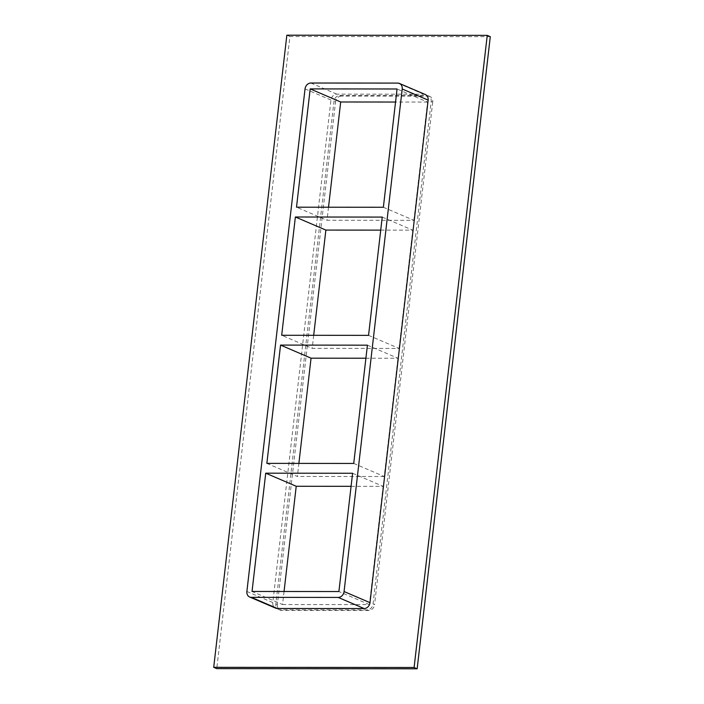 <?xml version="1.0" encoding="UTF-8"?>
<svg xmlns="http://www.w3.org/2000/svg" width="704" height="704" viewBox="0 0 704 704"><rect width="100%" height="100%" fill="white"/><g stroke="black" fill="none" stroke-linecap="round" stroke-linejoin="round"><path stroke-width="0.53" stroke-dasharray="3.52 2.64" d="M380.723 230.129L412.738 230.164L382.237 217.078M383.372 207.258L413.873 220.343L327.008 220.273L296.507 207.187M365.904 358.222L397.918 358.257L367.418 345.171M368.553 335.35L399.054 348.436L312.189 348.366L281.688 335.28M266.86 463.373L297.361 476.458L298.874 463.399M313.694 335.306L312.189 348.366M328.513 207.214L327.008 220.273M353.734 463.443L384.226 476.529L397.918 358.257M413.873 220.343L427.557 102.071L397.056 88.986M399.054 348.436L412.738 230.164M351.085 486.314L383.09 486.35L352.59 473.264M384.226 476.529L297.361 476.458M284.055 591.492L282.542 604.551L252.041 591.466M282.542 604.551L369.406 604.622L383.09 486.35M369.406 604.622L338.906 591.536M425.357 94.556A6.037 5.042 -66.8 0 0 423.667 94.213L336.794 94.142A6.037 5.042 -66.8 0 0 330.959 100.03L272.809 602.58A6.037 5.042 -66.8 0 0 275.59 608.133M490.292 36.678L289.898 36.511L216.762 668.633M280.333 609.787A6.037 5.042 113.2 0 1 278.643 609.444A6.037 5.042 113.2 0 1 275.854 603.891L334.004 101.332A6.037 5.042 113.2 0 1 339.847 95.454L426.712 95.524A6.037 5.042 113.2 0 1 428.41 95.867A6.037 5.042 113.2 0 1 431.191 101.42L373.041 603.97A6.037 5.042 113.2 0 1 367.206 609.858L280.333 609.787L281.864 610.438L368.729 610.509A6.037 5.042 -66.8 0 0 374.572 604.63L373.041 603.97M289.898 36.511L286.845 35.2M431.191 101.42L432.714 102.071A6.037 5.042 -66.8 0 0 429.933 96.518A6.037 5.042 -66.8 0 0 428.234 96.175L426.712 95.524M339.847 95.454L341.37 96.105L428.234 96.175M432.714 102.071L374.572 604.63M341.37 96.105A6.037 5.042 -66.8 0 0 335.526 101.992L334.004 101.332M275.854 603.891L277.385 604.542L335.526 101.992M277.385 604.542A6.037 5.042 -66.8 0 0 280.166 610.095A6.037 5.042 -66.8 0 0 281.864 610.438M427.557 102.071L395.542 102.036M423.667 94.213L397.734 83.098M310.869 83.019L336.794 94.142M330.959 100.03L305.034 88.906M367.206 609.858L368.729 610.509M246.884 591.466L272.809 602.58M428.41 95.867L429.933 96.518M280.166 610.095L278.643 609.444"/><path stroke-width="1.06" d="M295.372 216.999L382.237 217.078L368.553 335.35L281.688 335.28L295.372 216.999L325.873 230.085L380.723 230.129M310.191 88.906L397.056 88.986L383.372 207.258L296.507 207.187L310.191 88.906L340.692 101.992L328.513 207.214M280.553 345.092L367.418 345.171L353.734 463.443L266.86 463.373L280.553 345.092L311.054 358.178L365.904 358.222M311.054 358.178L298.874 463.399M325.873 230.085L313.694 335.306M265.725 473.185L352.59 473.264L338.906 591.536L252.041 591.466L265.725 473.185L296.226 486.27L351.085 486.314M296.226 486.27L284.055 591.492M414.102 667.489L487.238 35.367L286.845 35.2L213.708 667.322L414.102 667.489L417.155 668.8L490.292 36.678L487.238 35.367M277.288 608.476L251.363 597.353A6.037 5.042 113.2 0 1 249.665 597.01L275.59 608.133A6.037 5.042 -66.8 0 0 277.288 608.476L364.153 608.546A6.037 5.042 -66.8 0 0 369.996 602.668L428.146 100.109A6.037 5.042 -66.8 0 0 425.357 94.556L399.432 83.442A6.037 5.042 113.2 0 1 402.213 88.986L428.146 100.109M213.708 667.322L216.762 668.633L417.155 668.8M249.665 597.01A6.037 5.042 113.2 0 1 246.884 591.466L305.034 88.906A6.037 5.042 113.2 0 1 310.869 83.019L397.734 83.098A6.037 5.042 113.2 0 1 399.432 83.442M395.542 102.036L340.692 101.992M251.363 597.353L338.228 597.432L364.153 608.546M369.996 602.668L344.071 591.545A6.037 5.042 113.2 0 1 338.228 597.432M344.071 591.545L402.213 88.986"/></g></svg>
